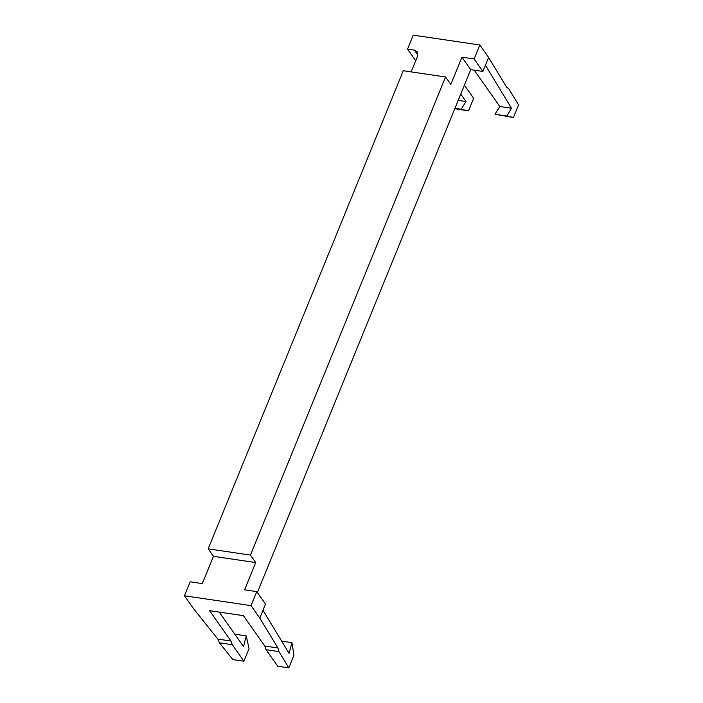 <?xml version="1.0" encoding="UTF-8"?>
<svg xmlns="http://www.w3.org/2000/svg" width="703" height="703" viewBox="0 0 703 703"><rect width="100%" height="100%" fill="white"/><g stroke="black" fill="none" stroke-linecap="round" stroke-linejoin="round"><path stroke-width="1.05" d="M219.433 642.814L232.816 659.581L243.915 661.224L232.298 644.713L219.433 642.814L217.842 639.097L193.237 608.262L184.458 595.793L190.17 581.794L202.315 583.587L213.448 556.328L255.707 562.558L244.582 589.826L256.736 591.618L265.514 604.097L262.975 610.318L289.056 653.324L291.938 642.621L293.959 655.266L288.819 667.85L278.968 651.602L277.913 647.964L259.802 618.086L251.024 605.617L184.458 595.793M219.257 612.111L243.546 646.611L246.27 635.881L249.047 648.632L243.915 661.224M246.27 635.881L234.802 634.185M482.882 71.442L474.103 58.973L479.815 44.974L488.594 57.453L482.882 71.442L470.729 69.65L461.95 57.18L450.825 84.439L445.561 76.961L403.294 70.722L208.176 548.841L213.448 556.328M257.36 592.506L470.729 69.65M277.913 647.964L264.785 646.022L243.423 615.67L209.617 610.679L230.979 641.039L217.842 639.097M232.298 644.713L230.979 641.039M474.226 70.168L499.798 106.513L494.982 114.264L513.41 117.515L506.845 116.013L511.503 108.236L485.421 65.221M264.785 646.022L266.103 649.704L277.729 666.216L288.819 667.85M281.648 641.101L291.938 642.621M464.402 85.168L473.637 98.297L468.506 110.889L461.168 109.273L465.992 101.522L458.198 100.371M460.764 94.088L465.992 101.522M262.975 610.318L259.802 618.086M251.024 605.617L256.736 591.618M479.815 44.974L413.25 35.15L407.538 49.148L415.693 60.73M488.594 57.453L506.714 87.321L508.691 88.683L518.542 104.932L513.41 117.515M266.103 649.704L278.968 651.602M445.561 76.961L250.444 555.08L208.176 548.841M454.797 108.693L468.506 110.889M250.444 555.08L255.707 562.558M474.103 58.973L461.95 57.18M411.141 71.882L417.573 56.126L417.283 51.837L414.41 50.159L407.538 49.148M461.168 109.273L454.938 108.35M494.982 114.264L506.845 116.013M499.798 106.513L511.503 108.236M417.881 55.098L414.41 50.159"/></g></svg>
